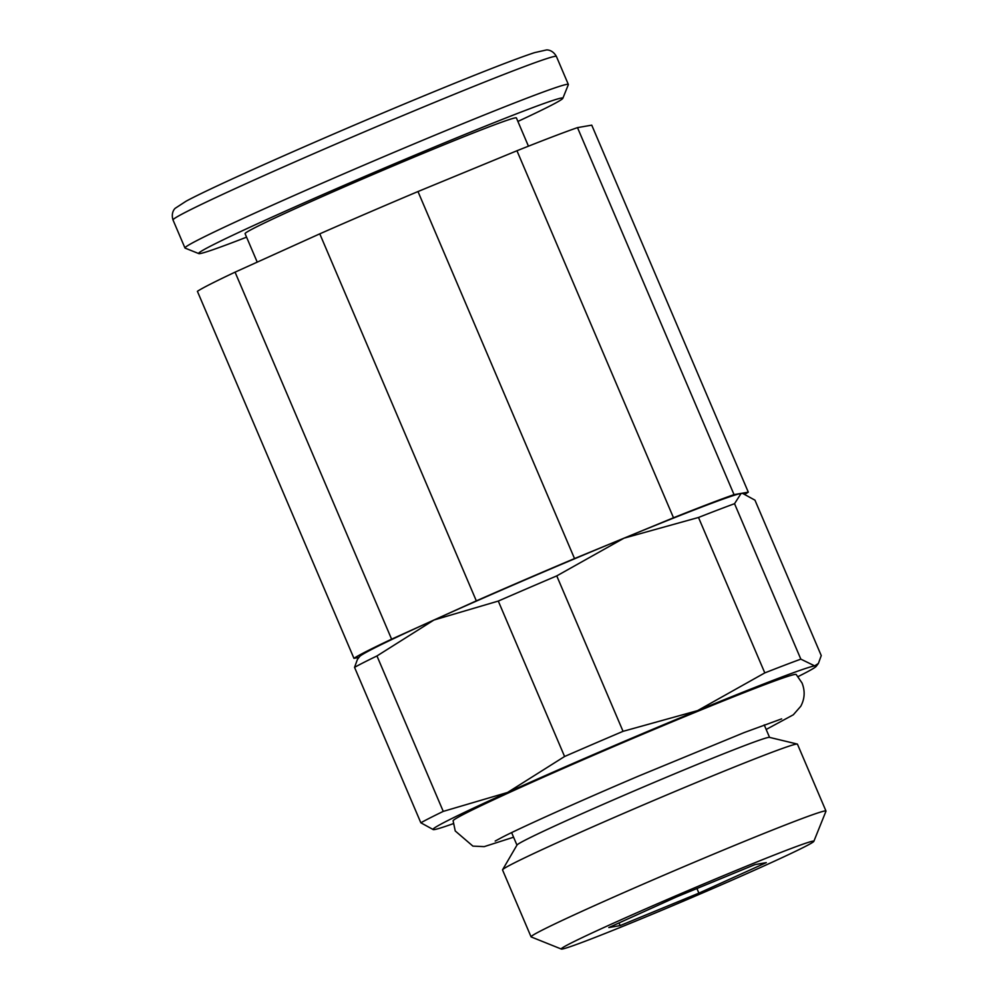 <?xml version="1.0" encoding="UTF-8"?>
<svg xmlns="http://www.w3.org/2000/svg" width="999" height="999" viewBox="0 0 999 999"><rect width="100%" height="100%" fill="white"/><g stroke="black" fill="none" stroke-linecap="round" stroke-linejoin="round"><path stroke-width="1.5" d="M561.338 949.05L531.181 936.937A160.315 4.608 -23.1 0 1 531.068 936.85L502.547 869.967A160.315 4.608 -23.1 0 1 502.584 869.754A160.315 4.608 -23.1 0 1 513.598 863.286A160.315 4.608 -23.1 0 1 674.887 791.533A160.315 4.608 -23.1 0 1 797.277 744.055A160.315 4.608 -23.1 0 1 797.452 744.18L825.986 811.051A160.315 4.608 -23.1 0 1 825.973 811.2L813.835 841.358A137.313 3.946 -23.1 0 1 804.37 846.94A137.313 3.946 -23.1 0 1 665.621 908.665A137.313 3.946 -23.1 0 1 561.338 949.05A137.313 3.946 -23.1 0 1 570.716 943.243A137.313 3.946 -23.1 0 1 713.036 880.032A137.313 3.946 -23.1 0 1 813.835 841.358M502.584 869.754L517.02 845.017A137.313 3.946 -23.1 0 1 526.461 839.485A137.313 3.946 -23.1 0 1 664.597 778.021A137.313 3.946 -23.1 0 1 769.43 737.362L797.277 744.055M531.068 936.85A160.315 4.608 -23.1 0 1 542.132 930.169A160.315 4.608 -23.1 0 1 706.206 857.229A160.315 4.608 -23.1 0 1 825.986 811.051M246.578 237.163A197.977 5.694 -23.1 0 1 198.776 253.596L185.115 248.114A208.404 5.994 -23.1 0 1 184.965 247.989A208.404 5.994 -23.1 0 1 199.338 239.31A208.404 5.994 -23.1 0 1 412.649 144.493A208.404 5.994 -23.1 0 1 568.344 84.465A208.404 5.994 -23.1 0 1 568.344 84.653L562.837 98.314A197.977 5.694 -23.1 0 1 549.188 106.381A197.977 5.694 -23.1 0 1 517.894 121.428M198.776 253.596A197.977 5.694 -23.1 0 1 212.287 245.23A197.977 5.694 -23.1 0 1 417.495 154.083A197.977 5.694 -23.1 0 1 562.837 98.314M257.23 262.138L245.08 233.666A147.49 4.233 -23.1 0 1 255.257 227.522A147.49 4.233 -23.1 0 1 406.206 160.427A147.49 4.233 -23.1 0 1 516.408 117.944L528.446 146.179M766.171 729.47L793.306 714.797L800.761 706.281C804.782 698.801 805.206 691.046 802.047 683.016L796.178 674.475A186.488 5.357 156.9 0 0 655.868 728.683A186.488 5.357 156.9 0 0 465.996 813.099A186.488 5.357 156.9 0 0 453.121 820.803L455.232 830.956L472.902 846.116L484.215 846.628L513.573 837.212M443.256 811.388A224.438 6.444 156.9 0 0 430.094 817.894A224.438 6.444 156.9 0 0 420.841 822.789L433.341 829.632A208.404 5.994 -23.1 0 1 447.365 820.778A208.404 5.994 -23.1 0 1 507.554 792.457L443.256 811.388L376.96 655.956L433.991 620.004L498.289 601.073A224.438 6.444 -23.1 0 1 556.755 575.899L624 538.174L698.501 517.47A224.438 6.444 -23.1 0 1 734.54 503.696L741.121 493.419A208.404 5.994 -23.1 0 1 742.457 493.306L754.957 500.162L821.253 655.594L818.393 663.461L814.672 665.871A208.404 5.994 -23.1 0 1 816.245 666.308A208.404 5.994 -23.1 0 1 801.997 674.612A208.404 5.994 -23.1 0 1 798.114 676.573M743.069 493.381L741.121 493.419A208.404 5.994 -23.1 0 0 624 538.174A208.404 5.994 -23.1 0 0 433.991 620.004A208.404 5.994 -23.1 0 0 373.801 648.326A208.404 5.994 -23.1 0 0 359.553 656.643L357.405 659.49L354.545 667.357A224.438 6.444 -23.1 0 1 363.798 662.462A224.438 6.444 -23.1 0 1 376.96 655.956M754.944 864.61L766.295 862.636L698.888 893.131L620.142 925.586L608.803 927.559L676.198 897.065L754.944 864.61M620.142 925.586L619.018 922.939M698.888 893.131L696.927 888.523M697.552 710.626A208.404 5.994 -23.1 0 1 814.672 665.871L800.836 659.14A224.438 6.444 156.9 0 0 764.797 672.901L697.552 710.626L623.051 731.33A224.438 6.444 156.9 0 0 564.585 756.505L507.554 792.457A208.404 5.994 -23.1 0 1 697.552 710.626M453.296 823.651A208.404 5.994 -23.1 0 1 434.677 829.532A208.404 5.994 -23.1 0 1 433.341 829.632M498.289 601.073L564.585 756.505M623.051 731.33L556.755 575.899M698.501 517.47L764.797 672.901M800.836 659.14L734.54 503.696M354.545 667.357L420.841 822.789M358.916 657.467L353.946 658.341A216.421 6.219 -23.1 0 1 391.608 639.173L476.323 600.861A216.421 6.219 -23.1 0 1 574.525 558.566L673.501 517.769A216.421 6.219 -23.1 0 1 734.04 494.63L748.301 492.157A216.421 6.219 -23.1 0 1 745.366 493.956M391.608 639.173L235.065 272.153A216.421 6.219 156.9 0 0 197.402 291.321L353.946 658.341M574.525 558.566L417.982 191.546A216.421 6.219 156.9 0 0 319.78 233.841L476.323 600.861M734.04 494.63L577.497 127.622L591.745 125.15L748.301 492.157M577.497 127.622A216.421 6.219 156.9 0 0 516.958 150.749L673.501 517.769M516.958 150.749L417.982 191.546M319.78 233.841L235.065 272.153M184.965 247.989L173.014 219.98A208.404 5.994 -23.1 0 1 187.4 211.301A208.404 5.994 -23.1 0 1 437.587 101.149A208.404 5.994 -23.1 0 1 556.406 56.456L568.344 84.465M495.179 841.071L502.31 837.224C518.506 828.758 577.36 802.097 639.135 775.848L744.218 732.554L781.655 718.868M173.014 219.98C170.654 212.287 175.062 208.341 175.237 208.267L186.114 201.186C215.06 185.414 335.489 132.218 429.97 93.369C480.894 72.403 515.746 58.829 534.54 52.647L546.465 49.95C546.653 49.875 552.509 49.463 556.406 56.456M516.958 845.129L511.625 832.629M816.245 666.308L818.393 663.461M769.555 737.387L764.223 724.887"/></g></svg>
